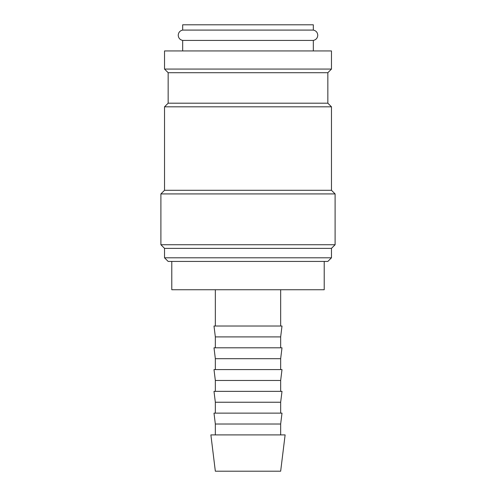 <?xml version="1.0" encoding="UTF-8"?>
<svg xmlns="http://www.w3.org/2000/svg" width="496" height="496" viewBox="0 0 496 496"><rect width="100%" height="100%" fill="white"/><g stroke="black" fill="none" stroke-linecap="round" stroke-linejoin="round"><path stroke-width="0.74" d="M182.671 40.418C179.924 39.785 178.442 38.068 178.231 35.253C178.442 32.438 179.924 30.715 182.671 30.082L313.329 30.082C316.076 30.715 317.558 32.438 317.769 35.253C317.558 38.068 316.076 39.785 313.329 40.418L182.671 40.418L182.671 50.933M331.471 69.074L331.471 50.933L164.529 50.933L164.529 69.074L331.471 69.074L327.844 72.707L168.156 72.707L168.156 103.193L164.529 106.82L164.529 190.297L160.896 193.924L160.896 244.733L335.104 244.733L335.104 193.924L160.896 193.924M248 257.796L164.529 257.796L168.156 261.429L327.844 261.429L331.471 257.796L248 257.796M335.104 244.733L331.471 248.366L164.529 248.366L164.529 257.796M327.844 72.707L327.844 103.193L331.471 106.82L331.471 190.297L164.529 190.297M331.471 106.82L164.529 106.82M327.844 103.193L168.156 103.193M248 434.905L210.881 434.905L215.338 471.2L280.662 471.2L285.119 434.905L248 434.905M215.338 424.018L213.999 413.131L282.001 413.131L280.662 424.018L215.338 424.018L215.338 434.905M215.338 402.244L213.999 391.356L282.001 391.356L280.662 402.244L215.338 402.244L215.338 413.131M215.338 380.469L213.999 369.582L282.001 369.582L280.662 380.469L215.338 380.469L215.338 391.356M215.338 358.695L213.999 347.808L282.001 347.808L280.662 358.695L215.338 358.695L215.338 369.582M215.338 336.914L213.999 326.027L282.001 326.027L280.662 336.914L215.338 336.914L215.338 347.808M324.217 261.429L324.217 289.738L171.783 289.738L171.783 261.429M182.671 30.082L182.671 24.8L313.329 24.8L313.329 30.082M164.529 248.366L160.896 244.733M168.156 72.707L164.529 69.074M215.338 289.738L215.338 326.027M313.329 40.418L313.329 50.933M280.662 289.738L280.662 326.027M280.662 336.914L280.662 347.808M280.662 358.695L280.662 369.582M280.662 380.469L280.662 391.356M280.662 402.244L280.662 413.131M280.662 424.018L280.662 434.905M331.471 190.297L335.104 193.924M331.471 248.366L331.471 257.796"/></g></svg>
